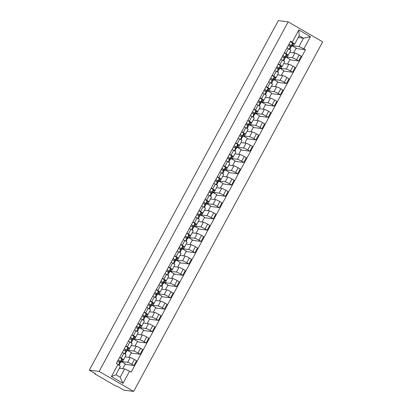 <?xml version="1.0" encoding="UTF-8"?>
<svg xmlns="http://www.w3.org/2000/svg" width="412" height="412" viewBox="0 0 412 412"><rect width="100%" height="100%" fill="white"/><g stroke="black" fill="none" stroke-linecap="round" stroke-linejoin="round"><path stroke-width="0.62" d="M89.327 370.151L95.435 373.689L94.636 373.607L95.625 374.333L115.154 385.642L117.724 386.595L123.832 390.128L133.668 391.4L322.673 41.849L288.168 21.872L99.163 371.423L89.327 370.151L278.332 20.6L288.168 21.872M133.668 391.4L99.163 371.423M121.458 361.082L122.431 361.643L127.632 362.318A3.801 0.402 28.4 0 1 131.876 364.29L133.982 365.511L136.563 360.737L134.456 359.522A3.801 0.402 -151.6 0 0 130.213 357.544L125.104 356.885M123.523 359.81L126.103 355.036A3.801 0.402 -151.6 0 0 123.832 353.367L121.252 358.141A3.801 0.402 28.4 0 1 123.523 359.81A3.801 0.402 28.4 0 1 123.353 359.841L121.87 359.645M121.252 358.141L119.732 357.261M122.791 368.652L125.346 363.93L121.21 361.535M125.114 364.363L133.982 365.511M123.832 353.367L122.312 352.492M127.555 349.798L128.534 350.365L133.73 351.034A3.801 0.402 28.4 0 1 137.979 353.012L140.08 354.232L142.66 349.458L140.559 348.238A3.801 0.402 -151.6 0 0 136.31 346.265L131.207 345.601M125.835 345.982L127.349 346.858A3.801 0.402 28.4 0 1 129.62 348.531A3.801 0.402 28.4 0 1 129.45 348.557L127.967 348.367M128.894 357.374L131.449 352.651L127.313 350.257M131.212 353.084L140.08 354.232M129.62 348.531L132.206 343.757A3.801 0.402 -151.6 0 0 129.929 342.089L128.415 341.208M133.658 338.52L134.631 339.081L139.828 339.756A3.801 0.402 28.4 0 1 144.076 341.733L146.183 342.949L148.763 338.175L146.657 336.959A3.801 0.402 -151.6 0 0 142.408 334.982L137.304 334.323M131.933 334.699L133.447 335.579A3.801 0.402 28.4 0 1 135.723 337.248A3.801 0.402 28.4 0 1 135.553 337.279L134.065 337.088M134.992 346.09L137.546 341.368L133.411 338.973M137.309 341.806L146.183 342.949M135.723 337.248L138.303 332.474A3.801 0.402 -151.6 0 0 136.032 330.805L134.513 329.93M139.756 327.236L140.729 327.803L145.93 328.472A3.801 0.402 28.4 0 1 150.174 330.45L152.28 331.67L154.861 326.896L152.754 325.676A3.801 0.402 -151.6 0 0 148.511 323.703L143.402 323.044M138.03 323.42L139.55 324.296A3.801 0.402 28.4 0 1 141.821 325.969A3.801 0.402 28.4 0 1 141.651 325.995L140.168 325.804M141.095 334.812L143.649 330.089L139.508 327.695M143.412 330.522L152.28 331.67M141.821 325.969L144.401 321.195A3.801 0.402 -151.6 0 0 142.13 319.527L140.61 318.646M145.858 315.958L146.832 316.524L152.028 317.194A3.801 0.402 28.4 0 1 156.277 319.171L158.378 320.387L160.958 315.618L158.857 314.397A3.801 0.402 -151.6 0 0 154.608 312.42L149.505 311.76M144.133 312.142L145.647 313.017A3.801 0.402 28.4 0 1 147.918 314.686A3.801 0.402 28.4 0 1 147.748 314.716L146.265 314.526M147.192 323.533L149.747 318.806L145.611 316.411M149.51 319.243L158.378 320.387M147.918 314.686L150.504 309.917A3.801 0.402 -151.6 0 0 148.227 308.243L146.713 307.367M151.956 304.679L152.929 305.241L158.126 305.915A3.801 0.402 28.4 0 1 162.374 307.888L164.481 309.108L167.061 304.334L164.955 303.119A3.801 0.402 -151.6 0 0 160.711 301.141L155.602 300.482M150.231 300.858L151.745 301.738A3.801 0.402 28.4 0 1 154.021 303.407A3.801 0.402 28.4 0 1 153.851 303.438L152.363 303.242M153.29 312.25L155.844 307.527L151.709 305.132M155.612 307.96L164.481 309.108M154.021 303.407L156.601 298.633A3.801 0.402 -151.6 0 0 154.33 296.964L152.811 296.089M158.053 293.396L159.027 293.962L164.228 294.632A3.801 0.402 28.4 0 1 168.472 296.609L170.578 297.83L173.158 293.056L171.052 291.835A3.801 0.402 -151.6 0 0 166.808 289.863L161.7 289.198M156.328 289.579L157.847 290.455A3.801 0.402 28.4 0 1 160.119 292.129A3.801 0.402 28.4 0 1 159.949 292.154L158.465 291.964M159.393 300.971L161.947 296.249L157.806 293.854M161.71 296.681L170.578 297.83M160.119 292.129L162.699 287.355A3.801 0.402 -151.6 0 0 160.428 285.686L158.914 284.805M164.156 282.117L165.13 282.678L170.326 283.353A3.801 0.402 28.4 0 1 174.575 285.331L176.676 286.546L179.256 281.772L177.155 280.557A3.801 0.402 -151.6 0 0 172.906 278.579L167.802 277.92M162.431 278.296L163.945 279.176A3.801 0.402 28.4 0 1 166.216 280.845A3.801 0.402 28.4 0 1 166.046 280.876L164.563 280.685M165.49 289.688L168.044 284.965L163.909 282.57M167.808 285.403L176.676 286.546M166.216 280.845L168.802 276.071A3.801 0.402 -151.6 0 0 166.525 274.402L165.011 273.527M170.254 270.833L171.227 271.4L176.424 272.069A3.801 0.402 28.4 0 1 180.672 274.047L182.779 275.267L185.359 270.493L183.252 269.273A3.801 0.402 -151.6 0 0 179.009 267.3L173.9 266.641M168.529 267.017L170.048 267.898A3.801 0.402 28.4 0 1 172.319 269.566A3.801 0.402 28.4 0 1 172.149 269.592L170.666 269.402M171.588 278.409L174.142 273.686L170.007 271.292M173.91 274.119L182.779 275.267M172.319 269.566L174.899 264.792A3.801 0.402 -151.6 0 0 172.628 263.124L171.109 262.243M176.351 259.555L177.325 260.121L182.526 260.791A3.801 0.402 28.4 0 1 186.77 262.768L188.876 263.984L191.456 259.215L189.35 257.994A3.801 0.402 -151.6 0 0 185.106 256.017L179.998 255.358M174.626 255.739L176.145 256.614A3.801 0.402 28.4 0 1 178.417 258.283A3.801 0.402 28.4 0 1 178.247 258.314L176.763 258.123M177.69 267.131L180.245 262.403L176.104 260.008M180.008 262.841L188.876 263.984M178.417 258.283L180.997 253.514A3.801 0.402 -151.6 0 0 178.726 251.84L177.212 250.965M182.454 248.276L183.428 248.838L188.624 249.512A3.801 0.402 28.4 0 1 192.873 251.485L194.974 252.705L197.559 247.931L195.453 246.716A3.801 0.402 -151.6 0 0 191.204 244.738L186.1 244.079M180.729 244.455L182.243 245.336A3.801 0.402 28.4 0 1 184.519 247.004A3.801 0.402 28.4 0 1 184.344 247.035L182.861 246.84M183.788 255.847L186.342 251.124L182.207 248.73M186.106 251.557L194.974 252.705M184.519 247.004L187.1 242.23A3.801 0.402 -151.6 0 0 184.823 240.562L183.309 239.686M188.552 236.993L189.525 237.559L194.727 238.229A3.801 0.402 28.4 0 1 198.97 240.206L201.077 241.427L203.657 236.653L201.55 235.432A3.801 0.402 -151.6 0 0 197.307 233.46L192.198 232.795M186.827 233.177L188.346 234.052A3.801 0.402 28.4 0 1 190.617 235.726A3.801 0.402 28.4 0 1 190.447 235.752L188.964 235.561M189.886 244.568L192.44 239.846L188.305 237.451M192.208 240.278L201.077 241.427M190.617 235.726L193.197 230.952A3.801 0.402 -151.6 0 0 190.926 229.283L189.407 228.403M194.649 225.714L195.628 226.276L200.824 226.95A3.801 0.402 28.4 0 1 205.068 228.928L207.174 230.143L209.754 225.374L207.653 224.154A3.801 0.402 -151.6 0 0 203.404 222.176L198.296 221.517M192.929 221.893L194.443 222.774A3.801 0.402 28.4 0 1 196.715 224.442A3.801 0.402 28.4 0 1 196.545 224.473L195.061 224.282M195.988 233.285L198.543 228.562L194.407 226.167M198.306 229L207.174 230.143M196.715 224.442L199.295 219.668A3.801 0.402 -151.6 0 0 197.024 218L195.509 217.124M200.752 214.431L201.726 214.997L206.922 215.667A3.801 0.402 28.4 0 1 211.171 217.644L213.272 218.865L215.857 214.091L213.751 212.87A3.801 0.402 -151.6 0 0 209.502 210.898L204.398 210.238M199.027 210.614L200.541 211.495A3.801 0.402 28.4 0 1 202.817 213.164A3.801 0.402 28.4 0 1 202.642 213.189L201.159 212.999M202.086 222.006L204.64 217.284L200.505 214.889M204.403 217.716L213.272 218.865M202.817 213.164L205.397 208.39A3.801 0.402 -151.6 0 0 203.121 206.721L201.607 205.84M206.85 203.152L207.823 203.719L213.025 204.388A3.801 0.402 28.4 0 1 217.268 206.366L219.375 207.581L221.955 202.812L219.848 201.592A3.801 0.402 -151.6 0 0 215.605 199.614L210.496 198.955M205.125 199.336L206.644 200.211A3.801 0.402 28.4 0 1 208.915 201.88A3.801 0.402 28.4 0 1 208.745 201.911L207.262 201.72M208.184 210.728L210.738 206L206.603 203.605M210.506 206.438L219.375 207.581M208.915 201.88L211.495 197.111A3.801 0.402 -151.6 0 0 209.224 195.437L207.705 194.562M212.947 191.874L213.926 192.435L219.122 193.11A3.801 0.402 28.4 0 1 223.366 195.082L225.472 196.303L228.052 191.528L225.951 190.313A3.801 0.402 -151.6 0 0 221.702 188.335L216.594 187.676M211.227 188.052L212.741 188.933A3.801 0.402 28.4 0 1 215.013 190.602A3.801 0.402 28.4 0 1 214.843 190.632L213.359 190.437M214.286 199.444L216.841 194.722L212.705 192.327M216.604 195.154L225.472 196.303M215.013 190.602L217.593 185.827A3.801 0.402 -151.6 0 0 215.322 184.159L213.807 183.283M219.05 180.59L220.023 181.156L225.22 181.826A3.801 0.402 28.4 0 1 229.469 183.803L231.57 185.024L234.155 180.25L232.049 179.029A3.801 0.402 -151.6 0 0 227.8 177.057L222.696 176.393M217.325 176.774L218.839 177.649A3.801 0.402 28.4 0 1 221.115 179.323A3.801 0.402 28.4 0 1 220.94 179.349L219.457 179.158M220.384 188.166L222.938 183.443L218.803 181.048M222.701 183.876L231.57 185.024M221.115 179.323L223.695 174.549A3.801 0.402 -151.6 0 0 221.419 172.88L219.905 172M225.148 169.311L226.121 169.873L231.323 170.547A3.801 0.402 28.4 0 1 235.566 172.525L237.673 173.74L240.253 168.972L238.146 167.751A3.801 0.402 -151.6 0 0 233.903 165.773L228.794 165.114M223.422 165.49L224.942 166.371A3.801 0.402 28.4 0 1 227.213 168.039A3.801 0.402 28.4 0 1 227.043 168.07L225.56 167.88M226.482 176.882L229.036 172.159L224.9 169.765M228.804 172.597L237.673 173.74M227.213 168.039L229.793 163.27A3.801 0.402 -151.6 0 0 227.522 161.597L226.003 160.721M231.245 158.028L232.224 158.594L237.42 159.264A3.801 0.402 28.4 0 1 241.664 161.241L243.77 162.462L246.35 157.688L244.249 156.472A3.801 0.402 -151.6 0 0 240 154.495L234.897 153.836M229.525 154.212L231.039 155.092A3.801 0.402 28.4 0 1 233.31 156.761A3.801 0.402 28.4 0 1 233.141 156.787L231.657 156.596M232.584 165.603L235.139 160.881L231.003 158.486M234.902 161.313L243.77 162.462M233.31 156.761L235.891 151.987A3.801 0.402 -151.6 0 0 233.619 150.318L232.105 149.438M237.348 146.749L238.321 147.316L243.518 147.985A3.801 0.402 28.4 0 1 247.767 149.963L249.873 151.178L252.453 146.409L250.347 145.189A3.801 0.402 -151.6 0 0 246.098 143.211L240.994 142.552M235.623 142.933L237.137 143.809A3.801 0.402 28.4 0 1 239.413 145.477A3.801 0.402 28.4 0 1 239.238 145.508L237.755 145.318M238.682 154.325L241.236 149.597L237.101 147.202M240.999 150.035L249.873 151.178M239.413 145.477L241.993 140.708A3.801 0.402 -151.6 0 0 239.717 139.035L238.203 138.159M243.446 135.471L244.419 136.032L249.62 136.707A3.801 0.402 28.4 0 1 253.864 138.679L255.97 139.9L258.551 135.126L256.444 133.91A3.801 0.402 -151.6 0 0 252.201 131.933L247.092 131.274M241.72 131.649L243.24 132.53A3.801 0.402 28.4 0 1 245.511 134.199A3.801 0.402 28.4 0 1 245.341 134.23L243.858 134.034M244.78 143.041L247.334 138.319L243.198 135.924M247.102 138.751L255.97 139.9M245.511 134.199L248.091 129.425A3.801 0.402 -151.6 0 0 245.82 127.756L244.301 126.881M249.543 124.187L250.522 124.754L255.718 125.423A3.801 0.402 28.4 0 1 259.967 127.401L262.068 128.621L264.648 123.847L262.547 122.627A3.801 0.402 -151.6 0 0 258.298 120.654L253.195 119.99M247.823 120.371L249.337 121.246A3.801 0.402 28.4 0 1 251.608 122.92A3.801 0.402 28.4 0 1 251.438 122.946L249.955 122.755M250.882 131.763L253.437 127.04L249.301 124.645M253.2 127.473L262.068 128.621M251.608 122.92L254.189 118.146A3.801 0.402 -151.6 0 0 251.917 116.478L250.403 115.597M255.646 112.909L256.619 113.47L261.816 114.145A3.801 0.402 28.4 0 1 266.064 116.122L268.171 117.338L270.751 112.569L268.645 111.348A3.801 0.402 -151.6 0 0 264.396 109.371L259.292 108.711M253.921 109.092L255.435 109.968A3.801 0.402 28.4 0 1 257.711 111.637A3.801 0.402 28.4 0 1 257.541 111.667L256.053 111.477M256.98 120.479L259.534 115.757L255.399 113.362M259.297 116.194L268.171 117.338M257.711 111.637L260.291 106.868A3.801 0.402 -151.6 0 0 258.015 105.194L256.501 104.318M261.744 101.625L262.717 102.191L267.918 102.861A3.801 0.402 28.4 0 1 272.162 104.839L274.268 106.059L276.849 101.285L274.742 100.07A3.801 0.402 -151.6 0 0 270.499 98.092L265.39 97.433M260.018 97.809L261.538 98.689A3.801 0.402 28.4 0 1 263.809 100.358A3.801 0.402 28.4 0 1 263.639 100.384L262.156 100.193M263.077 109.201L265.632 104.478L261.496 102.083M265.4 104.911L274.268 106.059M263.809 100.358L266.389 95.584A3.801 0.402 -151.6 0 0 264.118 93.915L262.599 93.035M267.841 90.346L268.82 90.913L274.016 91.582A3.801 0.402 28.4 0 1 278.265 93.56L280.366 94.775L282.946 90.007L280.845 88.786A3.801 0.402 -151.6 0 0 276.596 86.808L271.493 86.149M266.121 86.53L267.635 87.406A3.801 0.402 28.4 0 1 269.906 89.074A3.801 0.402 28.4 0 1 269.736 89.105L268.253 88.915M269.18 97.922L271.735 93.194L267.599 90.8M271.498 93.632L280.366 94.775M269.906 89.074L272.487 84.305A3.801 0.402 -151.6 0 0 270.215 82.632L268.701 81.756M273.944 79.068L274.917 79.629L280.114 80.304A3.801 0.402 28.4 0 1 284.362 82.276L286.469 83.497L289.049 78.723L286.943 77.508A3.801 0.402 -151.6 0 0 282.694 75.53L277.59 74.871M272.219 75.247L273.733 76.127A3.801 0.402 28.4 0 1 276.009 77.796A3.801 0.402 28.4 0 1 275.839 77.827L274.351 77.631M275.278 86.638L277.832 81.916L273.697 79.521M277.595 82.349L286.469 83.497M276.009 77.796L278.589 73.022A3.801 0.402 -151.6 0 0 276.313 71.353L274.799 70.478M280.042 67.784L281.015 68.351L286.216 69.02A3.801 0.402 28.4 0 1 290.46 70.998L292.566 72.218L295.147 67.444L293.04 66.224A3.801 0.402 -151.6 0 0 288.797 64.251L283.688 63.587M278.316 63.968L279.836 64.844A3.801 0.402 28.4 0 1 282.107 66.517A3.801 0.402 28.4 0 1 281.937 66.543L280.454 66.353M281.375 75.36L283.93 70.637L279.794 68.243M283.698 71.07L292.566 72.218M282.107 66.517L284.687 61.743A3.801 0.402 -151.6 0 0 282.416 60.075L280.896 59.194M286.139 56.506L287.118 57.067L292.314 57.742A3.801 0.402 28.4 0 1 296.563 59.719L298.664 60.935L301.244 56.166L299.143 54.945A3.801 0.402 -151.6 0 0 294.894 52.968L289.791 52.309M284.419 52.69L285.933 53.565A3.801 0.402 28.4 0 1 288.204 55.234A3.801 0.402 28.4 0 1 288.034 55.265L286.551 55.074M287.478 64.076L290.033 59.354L285.897 56.959M289.796 59.791L298.664 60.935M288.204 55.234L290.784 50.465A3.801 0.402 -151.6 0 0 288.513 48.791L286.999 47.916M287.118 57.067L288.091 55.27M281.015 68.351L281.988 66.548M274.917 79.629L275.891 77.832M268.82 90.913L269.793 89.11M262.717 102.191L263.69 100.389M256.619 113.47L257.593 111.673M250.522 124.754L251.495 122.951M244.419 136.032L245.392 134.235M238.321 147.316L239.295 145.513M232.224 158.594L233.197 156.792M226.121 169.873L227.094 168.075M220.023 181.156L220.997 179.354M213.926 192.435L214.899 190.638M207.823 203.719L208.796 201.916M201.726 214.997L202.699 213.195M195.628 226.276L196.601 224.478M189.525 237.559L190.499 235.757M183.428 248.838L184.401 247.04M177.325 260.121L178.298 258.319M171.227 271.4L172.201 269.597M165.13 282.678L166.103 280.881M159.027 293.962L160 292.159M152.929 305.241L153.903 303.443M146.832 316.524L147.805 314.722M140.729 327.803L141.702 326M134.631 339.081L135.605 337.284M128.534 350.365L129.507 348.562M122.431 361.643L123.404 359.846M124.671 368.894L129.564 371.176L122.997 383.32L111.405 376.609L117.971 364.46L120.392 366.417L115.896 374.735L120.175 377.212L124.671 368.894L119.418 368.22M298.216 37.538L303.469 38.218L299.189 35.741L294.693 44.058L290.651 41.159L116.349 363.523L117.971 364.46M292.273 42.096L298.839 29.947L310.432 36.663L303.865 48.812L298.973 46.535L303.469 38.218L310.432 36.663M129.564 371.176L131.186 372.113L305.488 49.749L303.865 48.812M292.242 45.222L293.215 45.789L298.973 46.535M293.215 45.789L294.189 43.991M294.693 44.058L292.649 43.79M295.893 48.508L305.488 49.749M293.576 52.798L296.13 48.075L291.995 45.681M122.997 383.32L120.175 377.212M111.405 376.609L115.896 374.735M299.189 35.741L298.839 29.947M119.372 362.349A3.883 0.412 -151.6 0 0 119.562 362.323A3.883 0.412 -151.6 0 0 119.568 362.292L119.428 360.938L118.167 360.16M119.717 362.72A4.959 0.525 -151.6 0 0 120.51 362.833A4.959 0.525 -151.6 0 0 120.515 362.797L120.376 361.442L118.223 360.052M121.89 360.258A4.959 0.525 -151.6 0 0 121.916 360.232A4.959 0.525 -151.6 0 0 121.926 360.191L121.787 358.842L119.635 357.451M119.815 364.09A4.959 0.525 -151.6 0 0 119.846 364.064A4.959 0.525 -151.6 0 0 119.851 364.023L119.712 362.673L117.559 361.283M125.475 351.07A3.883 0.412 -151.6 0 0 125.665 351.039A3.883 0.412 -151.6 0 0 125.67 351.014L125.531 349.659L124.264 348.882M125.82 351.441A4.959 0.525 -151.6 0 0 126.608 351.554A4.959 0.525 -151.6 0 0 126.618 351.513L126.479 350.164L124.326 348.773M127.988 348.979A4.959 0.525 -151.6 0 0 128.019 348.949A4.959 0.525 -151.6 0 0 128.024 348.913L127.885 347.558L125.732 346.173M125.918 352.811A4.959 0.525 -151.6 0 0 125.943 352.78A4.959 0.525 -151.6 0 0 125.954 352.744L125.815 351.39L123.662 350.004M131.572 339.787A3.883 0.412 -151.6 0 0 131.763 339.761A3.883 0.412 -151.6 0 0 131.768 339.73L131.629 338.381L130.367 337.598M131.917 340.158A4.959 0.525 -151.6 0 0 132.71 340.271A4.959 0.525 -151.6 0 0 132.715 340.235L132.576 338.88L130.424 337.495M134.085 337.696A4.959 0.525 -151.6 0 0 134.116 337.67A4.959 0.525 -151.6 0 0 134.121 337.629L133.982 336.28L131.83 334.889M132.015 341.527A4.959 0.525 -151.6 0 0 132.046 341.502A4.959 0.525 -151.6 0 0 132.051 341.46L131.912 340.111L129.759 338.721M137.67 328.508A3.883 0.412 -151.6 0 0 137.86 328.482A3.883 0.412 -151.6 0 0 137.865 328.452L137.732 327.097L136.465 326.319M138.015 328.879A4.959 0.525 -151.6 0 0 138.808 328.992A4.959 0.525 -151.6 0 0 138.813 328.951L138.674 327.602L136.521 326.211M140.188 326.417A4.959 0.525 -151.6 0 0 140.214 326.386A4.959 0.525 -151.6 0 0 140.224 326.35L140.085 324.996L137.932 323.611M138.113 330.249A4.959 0.525 -151.6 0 0 138.144 330.223A4.959 0.525 -151.6 0 0 138.149 330.182L138.01 328.827L135.857 327.442M143.773 317.23A3.883 0.412 -151.6 0 0 143.963 317.199A3.883 0.412 -151.6 0 0 143.968 317.168L143.829 315.819L142.562 315.041M144.118 317.601A4.959 0.525 -151.6 0 0 144.906 317.714A4.959 0.525 -151.6 0 0 144.916 317.673L144.777 316.318L142.624 314.933M146.286 315.134A4.959 0.525 -151.6 0 0 146.317 315.108A4.959 0.525 -151.6 0 0 146.322 315.067L146.183 313.717L144.03 312.327M144.215 318.97A4.959 0.525 -151.6 0 0 144.241 318.94A4.959 0.525 -151.6 0 0 144.252 318.903L144.112 317.549L141.96 316.164M149.87 305.946A3.883 0.412 -151.6 0 0 150.061 305.92A3.883 0.412 -151.6 0 0 150.066 305.889L149.927 304.535L148.665 303.757M150.215 306.317A4.959 0.525 -151.6 0 0 151.008 306.43A4.959 0.525 -151.6 0 0 151.013 306.394L150.874 305.04L148.722 303.649M152.383 303.855A4.959 0.525 -151.6 0 0 152.414 303.829A4.959 0.525 -151.6 0 0 152.419 303.788L152.28 302.439L150.128 301.048M150.313 307.687A4.959 0.525 -151.6 0 0 150.344 307.661A4.959 0.525 -151.6 0 0 150.349 307.62L150.21 306.271L148.057 304.88M155.968 294.668A3.883 0.412 -151.6 0 0 156.163 294.642A3.883 0.412 -151.6 0 0 156.169 294.611L156.03 293.256L154.763 292.479M156.313 295.038A4.959 0.525 -151.6 0 0 157.106 295.152A4.959 0.525 -151.6 0 0 157.111 295.11L156.972 293.761L154.819 292.371M158.486 292.577A4.959 0.525 -151.6 0 0 158.512 292.546A4.959 0.525 -151.6 0 0 158.522 292.51L158.383 291.155L156.23 289.77M156.411 296.408A4.959 0.525 -151.6 0 0 156.442 296.377A4.959 0.525 -151.6 0 0 156.447 296.341L156.308 294.987L154.155 293.602M162.071 283.384A3.883 0.412 -151.6 0 0 162.261 283.358A3.883 0.412 -151.6 0 0 162.266 283.327L162.127 281.978L160.86 281.195M162.416 283.76A4.959 0.525 -151.6 0 0 163.203 283.868A4.959 0.525 -151.6 0 0 163.214 283.832L163.075 282.478L160.922 281.092M164.584 281.293A4.959 0.525 -151.6 0 0 164.615 281.267A4.959 0.525 -151.6 0 0 164.62 281.226L164.481 279.877L162.328 278.486M162.513 285.125A4.959 0.525 -151.6 0 0 162.539 285.099A4.959 0.525 -151.6 0 0 162.549 285.058L162.41 283.708L160.258 282.318M168.168 272.105A3.883 0.412 -151.6 0 0 168.359 272.08A3.883 0.412 -151.6 0 0 168.364 272.049L168.225 270.694L166.963 269.917M168.513 272.476A4.959 0.525 -151.6 0 0 169.306 272.589A4.959 0.525 -151.6 0 0 169.311 272.548L169.172 271.199L167.02 269.808M170.681 270.014A4.959 0.525 -151.6 0 0 170.712 269.984A4.959 0.525 -151.6 0 0 170.717 269.948L170.578 268.593L168.426 267.208M168.611 273.846A4.959 0.525 -151.6 0 0 168.642 273.82A4.959 0.525 -151.6 0 0 168.647 273.779L168.508 272.425L166.355 271.039M174.266 260.827A3.883 0.412 -151.6 0 0 174.461 260.796A3.883 0.412 -151.6 0 0 174.467 260.765L174.328 259.416L173.061 258.638M174.611 261.198A4.959 0.525 -151.6 0 0 175.404 261.311A4.959 0.525 -151.6 0 0 175.409 261.27L175.27 259.915L173.117 258.53M176.784 258.731A4.959 0.525 -151.6 0 0 176.81 258.705A4.959 0.525 -151.6 0 0 176.82 258.664L176.681 257.315L174.528 255.924M174.709 262.568A4.959 0.525 -151.6 0 0 174.74 262.537A4.959 0.525 -151.6 0 0 174.745 262.501L174.606 261.146L172.453 259.761M180.368 249.543A3.883 0.412 -151.6 0 0 180.559 249.518A3.883 0.412 -151.6 0 0 180.564 249.487L180.425 248.132L179.158 247.355M180.713 249.914A4.959 0.525 -151.6 0 0 181.501 250.027A4.959 0.525 -151.6 0 0 181.512 249.991L181.373 248.637L179.22 247.252M182.882 247.452A4.959 0.525 -151.6 0 0 182.913 247.427A4.959 0.525 -151.6 0 0 182.918 247.385L182.779 246.036L180.626 244.646M180.811 251.284A4.959 0.525 -151.6 0 0 180.837 251.258A4.959 0.525 -151.6 0 0 180.847 251.217L180.708 249.868L178.556 248.477M186.466 238.265A3.883 0.412 -151.6 0 0 186.657 238.239A3.883 0.412 -151.6 0 0 186.662 238.208L186.523 236.854L185.261 236.076M186.811 238.636A4.959 0.525 -151.6 0 0 187.604 238.749A4.959 0.525 -151.6 0 0 187.609 238.708L187.47 237.358L185.318 235.968M188.979 236.174A4.959 0.525 -151.6 0 0 189.01 236.143A4.959 0.525 -151.6 0 0 189.015 236.107L188.876 234.752L186.724 233.367M186.909 240.005A4.959 0.525 -151.6 0 0 186.94 239.975A4.959 0.525 -151.6 0 0 186.945 239.939L186.806 238.584L184.653 237.199M192.564 226.981A3.883 0.412 -151.6 0 0 192.759 226.955A3.883 0.412 -151.6 0 0 192.764 226.924L192.625 225.575L191.359 224.792M192.909 227.357A4.959 0.525 -151.6 0 0 193.702 227.465A4.959 0.525 -151.6 0 0 193.707 227.429L193.568 226.075L191.415 224.689M195.082 224.89A4.959 0.525 -151.6 0 0 195.108 224.864A4.959 0.525 -151.6 0 0 195.118 224.823L194.979 223.474L192.826 222.083M193.007 228.722A4.959 0.525 -151.6 0 0 193.037 228.696A4.959 0.525 -151.6 0 0 193.043 228.655L192.904 227.306L190.751 225.915M198.666 215.703A3.883 0.412 -151.6 0 0 198.857 215.677A3.883 0.412 -151.6 0 0 198.862 215.646L198.723 214.292L197.456 213.514M199.011 216.073A4.959 0.525 -151.6 0 0 199.799 216.187A4.959 0.525 -151.6 0 0 199.81 216.145L199.671 214.796L197.518 213.406M201.18 213.612A4.959 0.525 -151.6 0 0 201.21 213.581A4.959 0.525 -151.6 0 0 201.216 213.545L201.077 212.19L198.924 210.805M199.109 217.443A4.959 0.525 -151.6 0 0 199.135 217.418A4.959 0.525 -151.6 0 0 199.145 217.376L199.006 216.022L196.854 214.637M204.764 204.424A3.883 0.412 -151.6 0 0 204.955 204.393A3.883 0.412 -151.6 0 0 204.96 204.362L204.821 203.013L203.559 202.235M205.109 204.795A4.959 0.525 -151.6 0 0 205.902 204.908A4.959 0.525 -151.6 0 0 205.907 204.867L205.768 203.513L203.616 202.127M207.277 202.328A4.959 0.525 -151.6 0 0 207.308 202.302A4.959 0.525 -151.6 0 0 207.313 202.261L207.174 200.912L205.022 199.521M205.207 206.165A4.959 0.525 -151.6 0 0 205.238 206.134A4.959 0.525 -151.6 0 0 205.243 206.098L205.104 204.743L202.951 203.358M210.867 193.14A3.883 0.412 -151.6 0 0 211.057 193.115A3.883 0.412 -151.6 0 0 211.062 193.084L210.923 191.729L209.657 190.952M211.207 193.511A4.959 0.525 -151.6 0 0 212 193.625A4.959 0.525 -151.6 0 0 212.005 193.588L211.866 192.234L209.713 190.849M213.38 191.05A4.959 0.525 -151.6 0 0 213.406 191.024A4.959 0.525 -151.6 0 0 213.416 190.983L213.277 189.633L211.124 188.243M211.305 194.881A4.959 0.525 -151.6 0 0 211.335 194.855A4.959 0.525 -151.6 0 0 211.341 194.814L211.202 193.465L209.049 192.074M216.964 181.862A3.883 0.412 -151.6 0 0 217.155 181.836A3.883 0.412 -151.6 0 0 217.16 181.805L217.021 180.451L215.759 179.673M217.309 182.233A4.959 0.525 -151.6 0 0 218.102 182.346A4.959 0.525 -151.6 0 0 218.108 182.305L217.969 180.956L215.816 179.565M219.478 179.771A4.959 0.525 -151.6 0 0 219.508 179.74A4.959 0.525 -151.6 0 0 219.514 179.704L219.375 178.35L217.222 176.964M217.407 183.603A4.959 0.525 -151.6 0 0 217.433 183.572A4.959 0.525 -151.6 0 0 217.443 183.536L217.304 182.181L215.152 180.796M223.062 170.578A3.883 0.412 -151.6 0 0 223.252 170.553A3.883 0.412 -151.6 0 0 223.258 170.522L223.119 169.172L221.857 168.39M223.407 170.954A4.959 0.525 -151.6 0 0 224.2 171.062A4.959 0.525 -151.6 0 0 224.205 171.026L224.066 169.672L221.913 168.287M225.575 168.487A4.959 0.525 -151.6 0 0 225.606 168.462A4.959 0.525 -151.6 0 0 225.611 168.42L225.472 167.071L223.319 165.681M223.505 172.319A4.959 0.525 -151.6 0 0 223.536 172.293A4.959 0.525 -151.6 0 0 223.541 172.252L223.402 170.903L221.249 169.512M229.165 159.3A3.883 0.412 -151.6 0 0 229.355 159.274A3.883 0.412 -151.6 0 0 229.36 159.243L229.221 157.889L227.954 157.111M229.505 159.671A4.959 0.525 -151.6 0 0 230.298 159.784A4.959 0.525 -151.6 0 0 230.308 159.743L230.169 158.393L228.011 157.003M231.678 157.209A4.959 0.525 -151.6 0 0 231.709 157.183A4.959 0.525 -151.6 0 0 231.714 157.142L231.575 155.787L229.422 154.402M229.602 161.041A4.959 0.525 -151.6 0 0 229.633 161.015A4.959 0.525 -151.6 0 0 229.638 160.974L229.499 159.624L227.347 158.234M235.262 148.021A3.883 0.412 -151.6 0 0 235.453 147.99A3.883 0.412 -151.6 0 0 235.458 147.96L235.319 146.61L234.057 145.833M235.607 148.392A4.959 0.525 -151.6 0 0 236.4 148.505A4.959 0.525 -151.6 0 0 236.406 148.464L236.267 147.11L234.114 145.724M237.775 145.925A4.959 0.525 -151.6 0 0 237.806 145.9A4.959 0.525 -151.6 0 0 237.812 145.858L237.673 144.509L235.52 143.118M235.705 149.762A4.959 0.525 -151.6 0 0 235.731 149.731A4.959 0.525 -151.6 0 0 235.741 149.695L235.602 148.341L233.45 146.955M241.36 136.738A3.883 0.412 -151.6 0 0 241.55 136.712A3.883 0.412 -151.6 0 0 241.556 136.681L241.417 135.327L240.155 134.549M241.705 137.108A4.959 0.525 -151.6 0 0 242.498 137.222A4.959 0.525 -151.6 0 0 242.503 137.186L242.364 135.831L240.211 134.446M243.878 134.647A4.959 0.525 -151.6 0 0 243.904 134.621A4.959 0.525 -151.6 0 0 243.909 134.58L243.775 133.231L241.617 131.84M241.803 138.478A4.959 0.525 -151.6 0 0 241.834 138.453A4.959 0.525 -151.6 0 0 241.839 138.411L241.7 137.062L239.547 135.672M247.463 125.459A3.883 0.412 -151.6 0 0 247.653 125.433A3.883 0.412 -151.6 0 0 247.658 125.403L247.519 124.048L246.252 123.27M247.803 125.83A4.959 0.525 -151.6 0 0 248.596 125.943A4.959 0.525 -151.6 0 0 248.606 125.902L248.467 124.553L246.309 123.162M249.976 123.368A4.959 0.525 -151.6 0 0 250.007 123.337A4.959 0.525 -151.6 0 0 250.012 123.301L249.873 121.947L247.72 120.561M247.9 127.2A4.959 0.525 -151.6 0 0 247.931 127.169A4.959 0.525 -151.6 0 0 247.936 127.133L247.797 125.778L245.645 124.393M253.56 114.175A3.883 0.412 -151.6 0 0 253.751 114.15A3.883 0.412 -151.6 0 0 253.756 114.119L253.617 112.77L252.355 111.987M253.905 114.551A4.959 0.525 -151.6 0 0 254.698 114.66A4.959 0.525 -151.6 0 0 254.704 114.624L254.565 113.269L252.412 111.884M256.073 112.085A4.959 0.525 -151.6 0 0 256.104 112.059A4.959 0.525 -151.6 0 0 256.11 112.018L255.97 110.668L253.818 109.278M254.003 115.916A4.959 0.525 -151.6 0 0 254.034 115.89A4.959 0.525 -151.6 0 0 254.039 115.849L253.9 114.5L251.747 113.109M259.658 102.897A3.883 0.412 -151.6 0 0 259.848 102.871A3.883 0.412 -151.6 0 0 259.854 102.84L259.714 101.486L258.453 100.708M260.003 103.268A4.959 0.525 -151.6 0 0 260.796 103.381A4.959 0.525 -151.6 0 0 260.801 103.34L260.662 101.991L258.509 100.6M262.176 100.806A4.959 0.525 -151.6 0 0 262.202 100.78A4.959 0.525 -151.6 0 0 262.212 100.739L262.073 99.385L259.915 97.999M260.101 104.638A4.959 0.525 -151.6 0 0 260.132 104.612A4.959 0.525 -151.6 0 0 260.137 104.571L259.998 103.221L257.845 101.831M265.761 91.619A3.883 0.412 -151.6 0 0 265.951 91.588A3.883 0.412 -151.6 0 0 265.956 91.557L265.817 90.207L264.55 89.43M266.106 91.989A4.959 0.525 -151.6 0 0 266.894 92.103A4.959 0.525 -151.6 0 0 266.904 92.061L266.765 90.707L264.607 89.322M268.274 89.522A4.959 0.525 -151.6 0 0 268.305 89.497A4.959 0.525 -151.6 0 0 268.31 89.456L268.171 88.106L266.018 86.716M266.204 93.359A4.959 0.525 -151.6 0 0 266.229 93.328A4.959 0.525 -151.6 0 0 266.24 93.292L266.101 91.938L263.943 90.552M271.858 80.335A3.883 0.412 -151.6 0 0 272.049 80.309A3.883 0.412 -151.6 0 0 272.054 80.278L271.915 78.924L270.653 78.146M272.203 80.706A4.959 0.525 -151.6 0 0 272.996 80.819A4.959 0.525 -151.6 0 0 273.002 80.783L272.862 79.428L270.71 78.043M274.371 78.244A4.959 0.525 -151.6 0 0 274.402 78.218A4.959 0.525 -151.6 0 0 274.407 78.177L274.268 76.828L272.116 75.437M272.301 82.076A4.959 0.525 -151.6 0 0 272.332 82.05A4.959 0.525 -151.6 0 0 272.337 82.009L272.198 80.659L270.045 79.269M277.956 69.056A3.883 0.412 -151.6 0 0 278.146 69.031A3.883 0.412 -151.6 0 0 278.151 69L278.012 67.645L276.751 66.868M278.301 69.427A4.959 0.525 -151.6 0 0 279.094 69.54A4.959 0.525 -151.6 0 0 279.099 69.499L278.96 68.15L276.807 66.759M280.474 66.965A4.959 0.525 -151.6 0 0 280.5 66.935A4.959 0.525 -151.6 0 0 280.51 66.898L280.371 65.544L278.213 64.159M278.399 70.797A4.959 0.525 -151.6 0 0 278.43 70.766A4.959 0.525 -151.6 0 0 278.435 70.73L278.296 69.376L276.143 67.99M284.059 57.773A3.883 0.412 -151.6 0 0 284.249 57.747A3.883 0.412 -151.6 0 0 284.254 57.716L284.115 56.367L282.848 55.584M284.404 58.149A4.959 0.525 -151.6 0 0 285.192 58.257A4.959 0.525 -151.6 0 0 285.202 58.221L285.063 56.866L282.91 55.481M286.572 55.682A4.959 0.525 -151.6 0 0 286.603 55.656A4.959 0.525 -151.6 0 0 286.608 55.615L286.469 54.266L284.316 52.875M284.501 59.513A4.959 0.525 -151.6 0 0 284.527 59.488A4.959 0.525 -151.6 0 0 284.538 59.446L284.398 58.097L282.241 56.707M290.156 46.494A3.883 0.412 -151.6 0 0 290.347 46.468A3.883 0.412 -151.6 0 0 290.352 46.438L290.213 45.083L288.951 44.305M290.501 46.865A4.959 0.525 -151.6 0 0 291.294 46.978A4.959 0.525 -151.6 0 0 291.299 46.937L291.16 45.588L289.008 44.197M292.669 44.403A4.959 0.525 -151.6 0 0 292.7 44.378A4.959 0.525 -151.6 0 0 292.705 44.336L292.566 42.982L290.414 41.597M290.599 48.235A4.959 0.525 -151.6 0 0 290.63 48.209A4.959 0.525 -151.6 0 0 290.635 48.168L290.496 46.819L288.343 45.428M294.894 52.968L292.314 57.742M288.797 64.251L286.216 69.02M282.694 75.53L280.114 80.304M276.596 86.808L274.016 91.582M270.499 98.092L267.918 102.861M264.396 109.371L261.816 114.145M258.298 120.654L255.718 125.423M252.201 131.933L249.62 136.707M246.098 143.211L243.518 147.985M240 154.495L237.42 159.264M233.903 165.773L231.323 170.547M227.8 177.057L225.22 181.826M221.702 188.335L219.122 193.11M215.605 199.614L213.025 204.388M209.502 210.898L206.922 215.667M203.404 222.176L200.824 226.95M197.307 233.46L194.727 238.229M191.204 244.738L188.624 249.512M185.106 256.017L182.526 260.791M179.009 267.3L176.424 272.069M172.906 278.579L170.326 283.353M166.808 289.863L164.228 294.632M160.711 301.141L158.126 305.915M154.608 312.42L152.028 317.194M148.511 323.703L145.93 328.472M142.408 334.982L139.828 339.756M136.31 346.265L133.73 351.034M130.213 357.544L127.632 362.318M282.416 60.075L279.836 64.844M276.313 71.353L273.733 76.127M270.215 82.632L267.635 87.406M264.118 93.915L261.538 98.689M258.015 105.194L255.435 109.968M251.917 116.478L249.337 121.246M245.82 127.756L243.24 132.53M239.717 139.035L237.137 143.809M233.619 150.318L231.039 155.092M227.522 161.597L224.942 166.371M221.419 172.88L218.839 177.649M215.322 184.159L212.741 188.933M209.224 195.437L206.644 200.211M203.121 206.721L200.541 211.495M197.024 218L194.443 222.774M190.926 229.283L188.346 234.052M184.823 240.562L182.243 245.336M178.726 251.84L176.145 256.614M172.628 263.124L170.048 267.898M166.525 274.402L163.945 279.176M160.428 285.686L157.847 290.455M154.33 296.964L151.745 301.738M148.227 308.243L145.647 313.017M142.13 319.527L139.55 324.296M136.032 330.805L133.447 335.579M129.929 342.089L127.349 346.858M288.513 48.791L285.933 53.565M293.04 66.224L290.46 70.998M286.943 77.508L284.362 82.276M280.845 88.786L278.265 93.56M274.742 100.07L272.162 104.839M268.645 111.348L266.064 116.122M262.547 122.627L259.967 127.401M256.444 133.91L253.864 138.679M250.347 145.189L247.767 149.963M244.249 156.472L241.664 161.241M238.146 167.751L235.566 172.525M232.049 179.029L229.469 183.803M225.951 190.313L223.366 195.082M219.848 201.592L217.268 206.366M213.751 212.87L211.171 217.644M207.653 224.154L205.068 228.928M201.55 235.432L198.97 240.206M195.453 246.716L192.873 251.485M189.35 257.994L186.77 262.768M183.252 269.273L180.672 274.047M177.155 280.557L174.575 285.331M171.052 291.835L168.472 296.609M164.955 303.119L162.374 307.888M158.857 314.397L156.277 319.171M152.754 325.676L150.174 330.45M146.657 336.959L144.076 341.733M140.559 348.238L137.979 353.012M134.456 359.522L131.876 364.29M299.143 54.945L296.563 59.719M120.515 362.797L121.926 360.191M120.376 361.442L121.787 358.842M119.846 364.064L119.125 365.392L119.851 364.023M118.512 364.898L119.712 362.673M126.618 351.513L128.024 348.913M126.479 350.164L127.885 347.558M125.943 352.78L125.176 354.202L125.954 352.744M124.522 353.779L125.815 351.39M132.715 340.235L134.121 337.629M132.576 338.88L133.982 336.28M132.046 341.502L131.279 342.923L132.051 341.46M130.619 342.501L131.912 340.111M138.813 328.951L140.224 326.35M138.674 327.602L140.085 324.996M138.144 330.223L137.376 331.639L138.149 330.182M136.722 331.217L138.01 328.827M144.916 317.673L146.322 315.067M144.777 316.318L146.183 313.717M143.464 320.351L144.252 318.903M142.82 319.939L144.112 317.549M151.013 306.394L152.419 303.788M150.874 305.04L152.28 302.439M149.566 309.072L150.349 307.62M148.917 308.655L150.21 306.271M157.111 295.11L158.522 292.51M156.972 293.761L158.383 291.155M155.664 297.794L156.447 296.341M155.02 297.376L156.308 294.987M163.214 283.832L164.62 281.226M163.075 282.478L164.481 279.877M162.539 285.099L161.772 286.52L162.549 285.058M161.118 286.098L162.41 283.708M169.311 272.548L170.717 269.948M169.172 271.199L170.578 268.593M168.642 273.82L167.875 275.237L168.647 273.779M167.215 274.814L168.508 272.425M175.409 261.27L176.82 258.664M175.27 259.915L176.681 257.315M173.962 263.948L174.745 262.501M173.318 263.536L174.606 261.146M181.512 249.991L182.918 247.385M181.373 248.637L182.779 246.036M180.059 252.669L180.847 251.217M179.416 252.252L180.708 249.868M187.609 238.708L189.015 236.107M187.47 237.358L188.876 234.752M186.162 241.391L186.945 239.939M185.513 240.974L186.806 238.584M193.707 227.429L195.118 224.823M193.568 226.075L194.979 223.474M192.26 230.107L193.043 228.655M191.616 229.695L192.904 227.306M199.81 216.145L201.216 213.545M199.671 214.796L201.077 212.19M198.357 218.829L199.145 217.376M197.714 218.412L199.006 216.022M205.907 204.867L207.313 202.261M205.768 203.513L207.174 200.912M204.46 207.545L205.243 206.098M203.811 207.133L205.104 204.743M212.005 193.588L213.416 190.983M211.866 192.234L213.277 189.633M211.335 194.855L210.568 196.272L211.341 194.814M209.914 195.849L211.202 193.465M218.108 182.305L219.514 179.704M217.969 180.956L219.375 178.35M217.433 183.572L216.666 184.993L217.443 183.536M216.012 184.571L217.304 182.181M224.205 171.026L225.611 168.42M224.066 169.672L225.472 167.071M223.536 172.293L222.768 173.715L223.541 172.252M222.109 173.292L223.402 170.903M230.308 159.743L231.714 157.142M230.169 158.393L231.575 155.787M229.633 161.015L228.866 162.431L229.638 160.974M228.212 162.009L229.499 159.624M236.406 148.464L237.812 145.858M236.267 147.11L237.673 144.509M234.953 151.142L235.741 149.695M234.31 150.73L235.602 148.341M242.503 137.186L243.909 134.58M242.364 135.831L243.775 133.231M241.056 139.864L241.839 138.411M240.407 139.447L241.7 137.062M248.606 125.902L250.012 123.301M248.467 124.553L249.873 121.947M247.154 128.585L247.936 127.133M246.51 128.168L247.797 125.778M254.704 114.624L256.11 112.018M254.565 113.269L255.97 110.668M253.251 117.302L254.039 115.849M252.608 116.89L253.9 114.5M260.801 103.34L262.212 100.739M260.662 101.991L262.073 99.385M259.354 106.023L260.137 104.571M258.705 105.606L259.998 103.221M266.904 92.061L268.31 89.456M266.765 90.707L268.171 88.106M265.452 94.739L266.24 93.292M264.808 94.327L266.101 91.938M273.002 80.783L274.407 78.177M272.862 79.428L274.268 76.828M272.332 82.05L271.565 83.466L272.337 82.009M270.905 83.044L272.198 80.659M279.099 69.499L280.51 66.898M278.96 68.15L280.371 65.544M278.43 70.766L277.662 72.188L278.435 70.73M277.003 71.765L278.296 69.376M285.202 58.221L286.608 55.615M285.063 56.866L286.469 54.266M283.75 60.899L284.538 59.446M283.106 60.487L284.398 58.097M291.299 46.937L292.705 44.336M291.16 45.588L292.566 42.982M289.852 49.62L290.635 48.168M289.203 49.203L290.496 46.819M94.636 373.607L94.796 373.318M120.51 362.833L121.916 360.232M126.608 351.554L128.019 348.949M132.71 340.271L134.116 337.67M138.808 328.992L140.214 326.386M144.906 317.714L146.317 315.108M143.474 320.361L144.241 318.94M151.008 306.43L152.414 303.829M149.577 309.077L150.344 307.661M157.106 295.152L158.512 292.546M155.674 297.799L156.442 296.377M163.203 283.868L164.615 281.267M169.306 272.589L170.712 269.984M175.404 261.311L176.81 258.705M173.972 263.958L174.74 262.537M181.501 250.027L182.913 247.427M180.07 252.674L180.837 251.258M187.604 238.749L189.01 236.143M186.173 241.396L186.94 239.975M193.702 227.465L195.108 224.864M192.27 230.117L193.037 228.696M199.799 216.187L201.21 213.581M198.368 218.834L199.135 217.418M205.902 204.908L207.308 202.302M204.47 207.555L205.238 206.134M212 193.625L213.406 191.024M218.102 182.346L219.508 179.74M224.2 171.062L225.606 168.462M230.298 159.784L231.709 157.183M236.4 148.505L237.806 145.9M234.969 151.153L235.731 149.731M242.498 137.222L243.904 134.621M241.066 139.869L241.834 138.453M248.596 125.943L250.007 123.337M247.164 128.59L247.931 127.169M254.698 114.66L256.104 112.059M253.267 117.312L254.034 115.89M260.796 103.381L262.202 100.78M259.364 106.028L260.132 104.612M266.894 92.103L268.305 89.497M265.462 94.75L266.229 93.328M272.996 80.819L274.402 78.218M279.094 69.54L280.5 66.935M285.192 58.257L286.603 55.656M283.76 60.909L284.527 59.488M291.294 46.978L292.7 44.378M289.863 49.625L290.63 48.209"/></g></svg>
